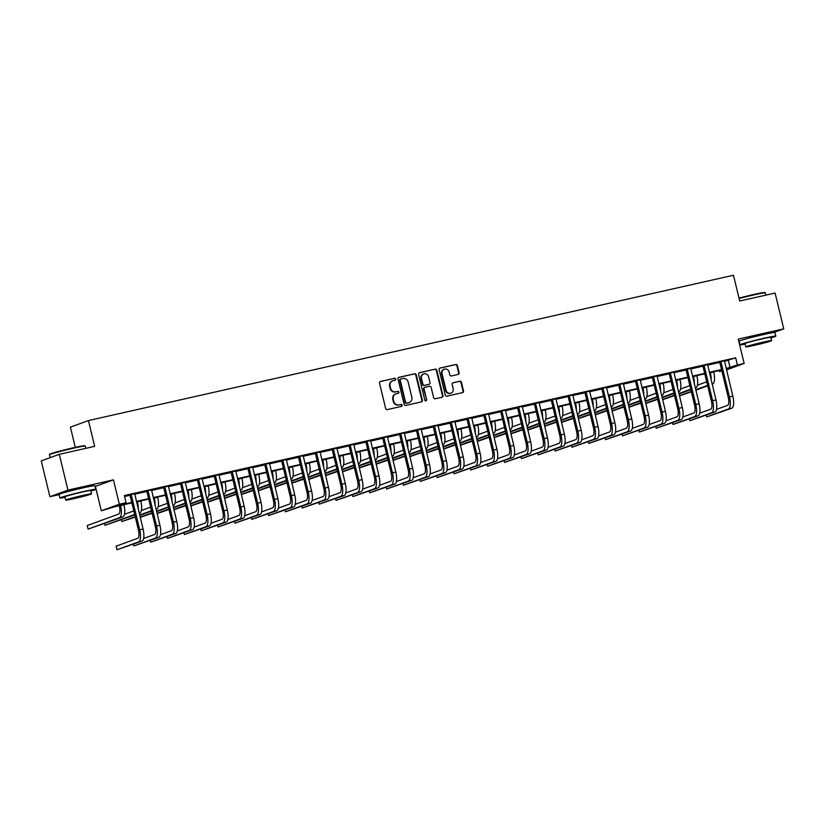 <?xml version="1.0" encoding="UTF-8"?>
<svg xmlns="http://www.w3.org/2000/svg" width="825" height="825" viewBox="0 0 825 825"><rect width="100%" height="100%" fill="white"/><g stroke="black" fill="none" stroke-linecap="round" stroke-linejoin="round"><path stroke-width="1.24" d="M395.742 379.067A1.011 0.949 69.9 0 0 394.587 378.293L380.521 381.459A1.444 1.351 69.9 0 0 379.541 383.171L385.657 408.468A1.444 1.351 69.9 0 0 387.327 409.582L401.383 406.405A1.011 0.949 69.9 0 0 402.074 405.219A1.011 0.949 69.9 0 0 400.909 404.446L399.083 404.848A4.63 4.331 69.9 0 1 393.762 401.311L393.257 399.197A4.63 4.331 69.9 0 1 396.402 393.742L398.217 393.339A1.011 0.949 69.9 0 0 398.908 392.143A1.011 0.949 69.9 0 0 397.743 391.37L395.928 391.782A4.63 4.331 69.9 0 1 390.607 388.235L390.091 386.121A4.63 4.331 69.9 0 1 393.236 380.676L395.062 380.263A1.011 0.949 69.9 0 0 395.742 379.067M394.886 380.304A1.011 0.949 69.9 0 0 394.092 378.469L380.139 381.614M401.208 406.447A1.011 0.949 69.9 0 0 400.424 404.621L399.083 404.848M398.052 393.37A1.011 0.949 69.9 0 0 397.258 391.545L395.928 391.782M767.755 333.651L760.671 334.775L746.048 338.91M87.667 486.874L80.592 487.998L65.959 492.123M458.143 374.426A1.444 1.351 69.9 0 0 459.123 372.725L457.411 365.619A1.444 1.351 69.9 0 0 455.751 364.516L440.137 368.032A1.444 1.351 69.9 0 0 439.147 369.734L445.273 395.041A1.444 1.351 69.9 0 0 446.933 396.144L462.547 392.628A1.444 1.351 69.9 0 0 463.526 390.926L461.453 382.346A1.444 1.351 69.9 0 0 459.793 381.243L453.111 382.748A1.444 1.351 69.9 0 0 452.131 384.45L453.152 388.709A3.867 3.62 69.9 0 1 450.945 393.143A3.867 3.62 69.9 0 1 446.077 390.297L442.045 373.642A3.867 3.62 69.9 0 1 444.262 369.208A3.867 3.62 69.9 0 1 449.13 372.044L449.8 374.828A1.444 1.351 69.9 0 0 451.461 375.932L458.143 374.426M724.422 361.36L735.673 357.802L737.406 364.959L744.14 363.443L726.485 369.899M59.287 454.317L67.949 490.112L49.913 496.702L41.25 460.897L59.287 454.317L94.669 446.346L88.43 420.564L733.466 275.241L739.705 301.022L775.087 293.05L783.75 328.845L738.251 339.096L744.14 363.443M95.061 486.523L113.438 479.861L67.949 490.112M113.438 479.861L119.326 504.209L126.07 502.693L118.759 505.364L131.752 502.435M735.673 357.802L124.338 495.536L126.07 502.693M416.254 374.89A1.444 1.351 69.9 0 0 414.593 373.787L398.98 377.303A1.444 1.351 69.9 0 0 398.001 379.005L404.116 404.312A1.444 1.351 69.9 0 0 405.787 405.415L421.4 401.899A1.444 1.351 69.9 0 0 422.379 400.197L416.254 374.89L415.769 375.076A1.444 1.351 69.9 0 0 414.109 373.962L398.599 377.458M419.554 372.673L435.167 369.146A1.444 1.351 69.9 0 1 436.838 370.26L442.953 395.557A1.444 1.351 69.9 0 1 441.973 397.268L435.291 398.774A1.444 1.351 69.9 0 1 433.63 397.66L431.145 387.399A1.444 1.351 69.9 0 0 429.485 386.296L425.05 387.296A1.444 1.351 69.9 0 0 424.071 388.998L426.649 399.682A1.011 0.949 69.9 0 1 426.071 400.837A1.011 0.949 69.9 0 1 424.793 400.094L418.574 374.375A1.444 1.351 69.9 0 1 419.554 372.673L419.255 372.776M773.499 332.588L783.75 328.845M124.575 496.506L130.02 495.268M134.65 494.227L146.871 491.473M151.501 490.432L163.721 487.678M168.352 486.637L180.572 483.883M185.202 482.842L197.422 480.088M202.053 479.047L214.273 476.293M218.903 475.252L231.124 472.498M235.754 471.457L247.974 468.703M252.605 467.662L264.825 464.898M269.455 463.856L281.676 461.103M286.306 460.061L298.526 457.308M303.157 456.266L315.377 453.513M320.007 452.471L332.228 449.718M336.858 448.676L349.078 445.923M353.708 444.881L365.929 442.128M370.559 441.086L382.779 438.333M387.41 437.291L399.63 434.528M404.26 433.486L416.481 430.733M421.111 429.691L433.331 426.938M437.962 425.896L450.182 423.142M454.812 422.101L467.032 419.347M471.663 418.306L483.883 415.552M488.513 414.511L500.734 411.757M505.364 410.716L517.584 407.963M522.215 406.921L534.435 404.157M539.065 403.116L551.286 400.362M555.916 399.321L568.136 396.567M572.767 395.526L584.987 392.772M589.617 391.731L601.837 388.977M606.468 387.936L618.688 385.182M623.318 384.141L635.539 381.387M640.169 380.346L652.389 377.592M657.02 376.551L669.24 373.797M673.87 372.745L686.091 369.992M690.721 368.95L702.941 366.197M707.572 365.155L719.792 362.402M134.63 493.711L129.742 494.804M151.48 489.906L146.592 491.009M168.331 486.111L163.443 487.214M185.182 482.316L180.293 483.419M202.032 478.521L197.144 479.624M218.883 474.726L213.995 475.829M235.733 470.931L230.845 472.034M252.584 467.136L247.696 468.239M269.435 463.341L264.547 464.434M286.285 459.546L281.397 460.639M303.136 455.74L298.248 456.844M319.987 451.945L315.098 453.049M336.837 448.15L331.949 449.254M353.688 444.355L348.8 445.459M370.538 440.56L365.65 441.664M387.389 436.765L382.501 437.869M404.24 432.97L399.352 434.063M421.09 429.175L416.202 430.268M437.941 425.37L433.053 426.473M454.792 421.575L449.903 422.678M471.642 417.78L466.754 418.883M488.493 413.985L483.605 415.088M505.343 410.19L500.455 411.293M522.194 406.395L517.306 407.498M539.045 402.6L534.157 403.693M555.895 398.805L551.007 399.898M572.746 395L567.858 396.103M589.586 391.205L584.708 392.308M606.437 387.41L601.559 388.513M623.288 383.615L618.41 384.718M640.138 379.82L635.26 380.923M656.989 376.025L652.111 377.128M673.839 372.23L668.962 373.323M690.69 368.435L685.812 369.528M707.541 364.629L702.663 365.733M724.391 360.834L719.513 361.938M88.43 420.564L70.403 427.154L75.292 447.367M721.865 370.982L719.369 371.549L721.792 370.662M719.132 370.58L719.369 371.549M131.866 502.889L115.345 506.612L101.3 510.799L119.326 504.209M95.411 486.451L101.3 510.799M49.913 496.702L59.091 494.629M726.155 368.517L737.406 364.959M136.383 501.394L148.603 498.64M153.233 497.599L165.454 494.845M170.084 493.793L182.304 491.04M186.935 489.998L199.155 487.245M203.785 486.203L216.006 483.45M220.636 482.408L232.856 479.655M237.487 478.613L249.707 475.86M254.337 474.818L266.558 472.065M271.188 471.023L283.408 468.27M288.038 467.228L300.259 464.475M304.889 463.423L317.109 460.67M321.74 459.628L333.96 456.875M338.59 455.833L350.811 453.08M355.441 452.038L367.661 449.285M372.292 448.243L384.512 445.49M389.142 444.448L401.363 441.695M405.993 440.653L418.213 437.9M422.843 436.858L435.064 434.105M439.694 433.053L451.914 430.299M456.545 429.258L468.765 426.504M473.395 425.463L485.616 422.709M490.246 421.668L502.466 418.914M507.097 417.873L519.317 415.119M523.947 414.078L536.167 411.324M540.798 410.283L553.018 407.529M557.648 406.488L569.869 403.734M574.499 402.683L586.719 399.929M591.35 398.887L603.57 396.134M608.2 395.093L620.421 392.339M625.051 391.298L637.271 388.544M641.902 387.502L654.122 384.749M658.752 383.707L670.972 380.954M675.603 379.912L687.823 377.159M692.453 376.118L704.674 373.364M709.304 372.312L721.524 369.559M721.627 370.012L709.407 372.766M704.777 373.808L692.557 376.571M687.926 377.613L675.706 380.366M671.076 381.408L658.855 384.161M654.225 385.203L642.005 387.956M637.374 388.998L625.154 391.751M620.534 392.793L608.303 395.546M603.683 396.588L591.453 399.341M586.833 400.383L574.602 403.136M569.982 404.178L557.752 406.942M553.132 407.983L540.901 410.737M536.281 411.778L524.05 414.532M519.43 415.573L507.2 418.327M502.58 419.368L490.349 422.122M485.729 423.163L473.498 425.917M468.878 426.958L456.648 429.712M452.028 430.753L439.797 433.507M435.177 434.548L422.947 437.312M418.327 438.353L406.106 441.107M401.476 442.148L389.256 444.902M384.625 445.943L372.405 448.697M367.775 449.738L355.554 452.492M350.924 453.533L338.704 456.287M334.073 457.328L321.853 460.082M317.223 461.123L305.002 463.877M300.372 464.918L288.152 467.672M283.522 468.724L271.301 471.477M266.671 472.519L254.451 475.272M249.82 476.314L237.6 479.067M232.97 480.109L220.749 482.862M216.119 483.904L203.899 486.657M199.268 487.699L187.048 490.452M182.418 491.494L170.197 494.247M165.567 495.289L153.347 498.042M148.717 499.094L136.496 501.847M728.362 360.473L730.094 367.63M392.741 380.82L392.246 380.995A4.63 4.331 69.9 0 0 389.606 386.306L390.091 386.121M395.443 391.957A4.63 4.331 69.9 0 1 390.112 388.41L389.606 386.306M395.897 393.896L395.412 394.072A4.63 4.331 69.9 0 0 392.772 399.372L393.257 399.197M398.599 405.034A4.63 4.331 69.9 0 1 393.278 401.486L392.772 399.372M421.286 401.919A1.444 1.351 69.9 0 0 421.895 400.373L415.769 375.076M400.909 378.943A1.011 0.949 69.9 0 0 400.228 380.139L405.601 402.342A1.011 0.949 69.9 0 0 406.766 403.126L408.684 402.693A4.63 4.331 69.9 0 0 411.83 397.238L408.158 382.058A4.63 4.331 69.9 0 0 402.837 378.51L400.909 378.943M400.702 379.026L400.424 379.118A1.011 0.949 69.9 0 0 399.733 380.315L400.228 380.139M408.189 402.868L408.684 402.693A4.63 4.331 69.9 0 1 408.189 402.868L406.271 403.301A1.011 0.949 69.9 0 1 405.106 402.528L399.733 380.315M419.172 372.828L435.167 369.146M441.87 397.289A1.444 1.351 69.9 0 0 442.468 395.742L436.343 370.435A1.444 1.351 69.9 0 0 434.682 369.332M424.566 387.472A1.444 1.351 69.9 0 0 423.576 389.173L426.649 399.682M425.813 400.888A1.011 0.949 69.9 0 0 426.164 399.857M428.567 376.757A3.867 3.62 69.9 0 0 423.699 373.911A3.867 3.62 69.9 0 0 421.493 378.345L422.905 384.213A1.444 1.351 69.9 0 0 424.576 385.327L429.01 384.326A1.444 1.351 69.9 0 0 429.99 382.625L428.567 376.757M423.699 373.911L423.215 374.096A3.867 3.62 69.9 0 0 420.998 378.531L421.493 378.345M428.825 384.388A1.444 1.351 69.9 0 1 428.515 384.502L424.081 385.502A1.444 1.351 69.9 0 1 422.421 384.398L420.998 378.531M444.262 369.208L443.767 369.383A3.867 3.62 69.9 0 0 441.561 373.818L442.045 373.642M450.945 393.143L450.46 393.319A3.867 3.62 69.9 0 1 445.593 390.483L441.561 373.818M462.443 392.648A1.444 1.351 69.9 0 0 463.042 391.102L460.969 382.532A1.444 1.351 69.9 0 0 459.308 381.418L452.729 382.903M458.04 374.447A1.444 1.351 69.9 0 0 458.638 372.9L456.926 365.805A1.444 1.351 69.9 0 0 455.256 364.691L439.756 368.187M119.295 505.715L119.367 506.024A7.373 2.578 77.3 0 1 118.656 514.078L87.254 525.546L88.11 529.124L119.522 517.657A11.065 3.867 -102.7 0 0 120.584 505.581L120.553 505.436M88.11 529.124L122.894 516.893A11.065 3.867 -102.7 0 0 123.956 504.817L123.915 504.673M130.958 494.361L130.01 495.196L138.476 530.217A7.373 2.578 77.3 0 1 137.775 538.271L116.108 546.181L116.975 549.759L138.641 541.85A11.065 3.867 -102.7 0 0 139.693 529.774L131.227 494.752M116.975 549.759L142.013 541.087A11.065 3.867 -102.7 0 0 143.065 529.011L134.65 493.536M130.01 495.196L129.638 494.66M139.26 513.274L139.745 513.098A11.065 3.867 -102.7 0 0 140.807 501.022L140.766 500.878M138.249 509.077A11.065 3.867 -102.7 0 0 137.435 501.786L137.404 501.641M133.805 510.902L124.503 514.295M104.548 523.597L104.961 525.329L134.671 514.48M104.961 525.329L134.774 514.913M156.111 509.479L156.595 509.303A11.065 3.867 -102.7 0 0 157.657 497.228L157.616 497.083M155.1 505.282A11.065 3.867 -102.7 0 0 154.285 497.991L154.254 497.846M150.655 507.107L141.353 510.5M121.399 519.802L121.811 521.534L135.197 516.646M139.683 515.006L151.522 510.685M121.811 521.534L135.3 517.079M139.786 515.439L151.625 511.118M172.961 505.684L173.446 505.508A11.065 3.867 -102.7 0 0 174.508 493.433L174.467 493.288M171.951 501.487A11.065 3.867 -102.7 0 0 171.136 494.185L171.105 494.051M167.506 503.312L158.204 506.705M140.209 517.172L152.047 512.851M156.533 511.211L168.372 506.89M140.25 517.378L152.151 513.284M156.637 511.644L168.475 507.323M147.809 490.566L146.86 491.401L155.327 526.422A7.373 2.578 77.3 0 1 154.626 534.466L143.612 538.488M133.403 544.232L133.825 545.964L155.492 538.055A11.065 3.867 -102.7 0 0 156.544 525.979L148.077 490.947M133.825 545.964L158.864 537.292A11.065 3.867 -102.7 0 0 159.916 525.216L151.501 489.73M146.86 491.401L146.489 490.865M164.66 486.771L163.711 487.596L172.178 522.627A7.373 2.578 77.3 0 1 171.476 530.671L160.463 534.693M150.253 540.437L150.676 542.169L172.343 534.249A11.065 3.867 -102.7 0 0 173.394 522.173L164.928 487.152M150.676 542.169L175.715 533.497A11.065 3.867 -102.7 0 0 176.767 521.421L168.352 485.935M163.711 487.596L163.34 487.07M181.51 482.976L180.562 483.801L189.028 518.822A7.373 2.578 77.3 0 1 188.327 526.876L177.313 530.898M167.104 536.632L167.527 538.374L189.193 530.454A11.065 3.867 -102.7 0 0 190.245 518.378L181.778 483.357M167.527 538.374L192.565 529.702A11.065 3.867 -102.7 0 0 193.617 517.626L185.202 482.14M180.562 483.801L180.19 483.275M189.812 501.889L190.297 501.713A11.065 3.867 -102.7 0 0 191.359 489.637L191.318 489.493M188.801 497.692A11.065 3.867 -102.7 0 0 187.987 490.39L187.956 490.246M184.357 499.517L175.055 502.91M157.059 513.377L168.898 509.056M173.384 507.416L185.223 503.095M157.101 513.583L169.001 509.489M173.487 507.849L185.326 503.528M198.361 479.181L197.412 480.006L205.879 515.027A7.373 2.578 77.3 0 1 205.178 523.081L194.164 527.103M183.954 532.837L184.377 534.569L206.044 526.659A11.065 3.867 -102.7 0 0 207.096 514.583L198.629 479.562M184.377 534.569L209.416 525.907A11.065 3.867 -102.7 0 0 210.468 513.831L202.053 478.345M197.412 480.006L197.041 479.48M49.459 454.73L49.778 454.193A17.995 0.763 -13.6 0 1 73.208 447.831A17.995 0.763 -13.6 0 1 84.727 445.748L85.264 446.067A18.439 0.784 166.4 0 0 73.456 448.202A18.439 0.784 166.4 0 0 49.459 454.73A18.439 0.784 166.4 0 0 49.448 454.771L50.15 457.648M90.853 491.081A18.439 0.784 166.4 0 0 95.741 489.349A18.439 0.784 166.4 0 0 83.923 491.452A18.439 0.784 166.4 0 0 59.916 498.011A18.439 0.784 166.4 0 0 65.051 497.331M95.741 489.349L94.875 485.77A18.439 0.784 166.4 0 0 83.057 487.874A18.439 0.784 166.4 0 0 59.049 494.433L59.916 498.011M65.722 500.094L64.927 496.805A13.272 0.557 -13.6 0 1 82.211 492.082A13.272 0.557 -13.6 0 1 90.729 490.555L91.523 493.855A13.272 0.557 166.4 0 0 83.016 495.371A13.272 0.557 166.4 0 0 65.722 500.094A13.272 0.557 166.4 0 0 74.24 498.578A13.272 0.557 166.4 0 0 91.523 493.855M75.797 498.011L86.934 494.959L73.817 497.836L70.311 498.981L75.797 498.011M85.821 448.336L85.284 446.098A18.439 0.784 166.4 0 0 85.264 446.067M739.004 298.114A17.995 0.763 -13.6 0 1 753.287 294.608A17.995 0.763 -13.6 0 1 764.806 292.524L765.342 292.854A18.439 0.784 166.4 0 0 765.342 292.854A18.439 0.784 166.4 0 0 753.545 294.989A18.439 0.784 166.4 0 0 739.097 298.516M770.942 337.868A18.439 0.784 166.4 0 0 775.83 336.126A18.439 0.784 166.4 0 0 764.002 338.24A18.439 0.784 166.4 0 0 739.994 344.798A18.439 0.784 166.4 0 0 745.14 344.108M775.83 336.126L774.964 332.547A18.439 0.784 166.4 0 0 763.135 334.661A18.439 0.784 166.4 0 0 739.128 341.22L739.994 344.798M745.81 346.882L745.016 343.582A13.272 0.557 -13.6 0 1 762.3 338.858A13.272 0.557 -13.6 0 1 770.808 337.343L771.612 340.632A13.272 0.557 166.4 0 0 763.094 342.158A13.272 0.557 166.4 0 0 745.81 346.882A13.272 0.557 166.4 0 0 754.318 345.355A13.272 0.557 166.4 0 0 771.612 340.632M755.886 344.788L767.023 341.746L753.895 344.613L750.399 345.768L755.886 344.788M206.662 498.094L207.147 497.918A11.065 3.867 -102.7 0 0 208.209 485.843L208.168 485.698M205.652 493.897A11.065 3.867 -102.7 0 0 204.837 486.595L204.796 486.451M201.207 495.712L191.905 499.115M173.9 509.582L185.749 505.261M190.235 503.621L202.073 499.3M173.951 509.788L185.852 505.694M190.338 504.054L202.177 499.733M223.513 494.299L223.998 494.113A11.065 3.867 -102.7 0 0 225.06 482.037L225.019 481.903M222.502 490.102A11.065 3.867 -102.7 0 0 221.688 482.8L221.647 482.656M218.058 491.917L208.756 495.32M190.75 505.787L202.599 501.466M207.085 499.826L218.924 495.495M190.802 505.993L202.703 501.899M207.188 500.259L219.027 495.928M240.364 490.504L240.848 490.318A11.065 3.867 -102.7 0 0 241.911 478.242L241.869 478.098M239.353 486.307A11.065 3.867 -102.7 0 0 238.538 479.005L238.497 478.861M234.908 488.122L225.607 491.525M207.601 501.992L219.45 497.671M223.936 496.031L235.775 491.7M207.653 502.198L219.553 498.104M224.039 496.464L235.878 492.133M257.214 486.698L257.699 486.523A11.065 3.867 -102.7 0 0 258.761 474.447L258.72 474.303M256.193 482.512A11.065 3.867 -102.7 0 0 255.389 475.21L255.348 475.066M251.759 484.327L242.457 487.73M224.452 498.197L236.301 493.866M240.787 492.236L252.625 487.905M224.503 498.403L236.404 494.299M240.89 492.669L252.728 488.338M274.065 482.903L274.55 482.728A11.065 3.867 -102.7 0 0 275.612 470.652L275.571 470.508M273.044 478.706A11.065 3.867 -102.7 0 0 272.24 471.415L272.198 471.271M268.61 480.532L259.308 483.924M241.302 494.402L253.151 490.071M257.637 488.431L269.476 484.11M241.354 494.598L253.254 490.504M257.74 488.864L269.579 484.543M215.212 475.386L214.263 476.211L222.729 511.232A7.373 2.578 77.3 0 1 222.028 519.286L211.014 523.308M200.805 529.042L201.228 530.774L222.894 522.864A11.065 3.867 -102.7 0 0 223.946 510.788L215.48 475.767M201.228 530.774L226.267 522.101A11.065 3.867 -102.7 0 0 227.318 510.025L218.903 474.55M214.263 476.211L213.892 475.674M232.062 471.58L231.103 472.416L239.58 507.437A7.373 2.578 77.3 0 1 238.879 515.491L227.865 519.513M217.656 525.247L218.078 526.979L239.745 519.069A11.065 3.867 -102.7 0 0 240.797 506.993L232.33 471.972M218.078 526.979L243.117 518.306A11.065 3.867 -102.7 0 0 244.169 506.23L235.754 470.755M231.103 472.416L230.742 471.879M248.913 467.785L247.954 468.621L256.431 503.642A7.373 2.578 77.3 0 1 255.729 511.696L244.716 515.718M234.506 521.452L234.929 523.184L256.596 515.274A11.065 3.867 -102.7 0 0 257.647 503.198L249.181 468.177M234.929 523.184L259.968 514.511A11.065 3.867 -102.7 0 0 261.02 502.435L252.605 466.96M247.954 468.621L247.593 468.084M265.763 463.99L264.804 464.826L273.281 499.847A7.373 2.578 77.3 0 1 272.58 507.901L261.566 511.912M251.357 517.657L251.78 519.389L273.446 511.479A11.065 3.867 -102.7 0 0 274.498 499.403L266.032 464.382M251.78 519.389L276.818 510.716A11.065 3.867 -102.7 0 0 277.87 498.64L269.455 463.165M264.804 464.826L264.443 464.289M282.614 460.195L281.655 461.031L290.132 496.052A7.373 2.578 77.3 0 1 289.431 504.096L278.417 508.118M268.207 513.862L268.63 515.594L290.297 507.684A11.065 3.867 -102.7 0 0 291.349 495.608L282.882 460.577M268.63 515.594L293.669 506.921A11.065 3.867 -102.7 0 0 294.721 494.845L286.306 459.36M281.655 461.031L281.294 460.494M290.916 479.108L291.4 478.933A11.065 3.867 -102.7 0 0 292.463 466.857L292.421 466.713M289.895 474.911A11.065 3.867 -102.7 0 0 289.09 467.62L289.049 467.476M285.46 476.737L276.148 480.129M258.153 490.607L270.002 486.276M274.488 484.636L286.327 480.315M258.204 490.803L270.105 486.709M274.591 485.069L286.43 480.748M299.465 456.4L298.506 457.225L306.983 492.257A7.373 2.578 77.3 0 1 306.281 500.301L295.267 504.323M285.058 510.067L285.481 511.799L307.147 503.879A11.065 3.867 -102.7 0 0 308.199 491.803L299.733 456.782M285.481 511.799L310.509 503.126A11.065 3.867 -102.7 0 0 311.572 491.05L303.157 455.565M298.506 457.225L298.145 456.699M307.766 475.313L308.251 475.138A11.065 3.867 -102.7 0 0 309.313 463.062L309.272 462.918M306.745 471.116A11.065 3.867 -102.7 0 0 305.941 463.815L305.9 463.681M302.311 472.942L292.999 476.334M275.003 486.802L286.853 482.481M291.338 480.841L303.177 476.52M275.055 487.008L286.956 482.914M291.442 481.274L303.28 476.953M316.315 452.605L315.356 453.43L323.833 488.452A7.373 2.578 77.3 0 1 323.132 496.506L312.118 500.528M301.909 506.261L302.332 508.004L323.998 500.084A11.065 3.867 -102.7 0 0 325.05 488.008L316.583 452.987M302.332 508.004L327.36 499.331A11.065 3.867 -102.7 0 0 328.422 487.255L320.007 451.77M315.356 453.43L314.995 452.904M324.617 471.518L325.102 471.343A11.065 3.867 -102.7 0 0 326.164 459.267L326.123 459.123M323.596 467.321A11.065 3.867 -102.7 0 0 322.792 460.02L322.75 459.876M319.162 469.147L309.849 472.539M291.854 483.007L303.703 478.686M308.189 477.046L320.028 472.725M291.906 483.213L303.806 479.119M308.292 477.479L320.131 473.158M333.166 448.81L332.207 449.635L340.684 484.657A7.373 2.578 77.3 0 1 339.983 492.711L328.969 496.733M318.759 502.466L319.182 504.199L340.849 496.289A11.065 3.867 -102.7 0 0 341.901 484.213L333.434 449.192M319.182 504.199L344.211 495.536A11.065 3.867 -102.7 0 0 345.273 483.46L336.858 447.975M332.207 449.635L331.846 449.109M341.468 467.723L341.952 467.548A11.065 3.867 -102.7 0 0 343.004 455.472L342.973 455.328M340.447 463.526A11.065 3.867 -102.7 0 0 339.642 456.225L339.601 456.081M336.012 465.341L326.7 468.744M308.705 479.212L320.554 474.891M325.029 473.251L336.878 468.93M308.756 479.418L320.657 475.324M325.143 473.684L336.982 469.363M350.017 445.015L349.058 445.84L357.534 480.862A7.373 2.578 77.3 0 1 356.833 488.916L345.819 492.938M335.61 498.671L336.033 500.404L357.699 492.494A11.065 3.867 -102.7 0 0 358.751 480.418L350.274 445.397M336.033 500.404L361.061 491.731A11.065 3.867 -102.7 0 0 362.123 479.655L353.708 444.18M349.058 445.84L348.697 445.304M358.318 463.928L358.803 463.743A11.065 3.867 -102.7 0 0 359.855 451.667L359.824 451.533M357.297 459.731A11.065 3.867 -102.7 0 0 356.493 452.43L356.452 452.286M352.863 461.546L343.551 464.949M325.555 475.417L337.404 471.096M341.88 469.456L353.729 465.125M325.607 475.623L337.507 471.529M341.993 469.889L353.832 465.558M366.867 441.21L365.908 442.045L374.385 477.067A7.373 2.578 77.3 0 1 373.684 485.121L362.67 489.142M352.461 494.876L352.883 496.609L374.55 488.699A11.065 3.867 -102.7 0 0 375.602 476.623L367.125 441.602M352.883 496.609L377.912 487.936A11.065 3.867 -102.7 0 0 378.974 475.86L370.559 440.385M365.908 442.045L365.547 441.509M375.169 460.133L375.653 459.948A11.065 3.867 -102.7 0 0 376.705 447.872L376.674 447.728M374.148 455.936A11.065 3.867 -102.7 0 0 373.343 448.635L373.302 448.491M369.713 457.751L360.401 461.154M342.406 471.622L354.255 467.301M358.731 465.661L370.58 461.33M342.457 471.828L354.358 467.734M358.844 466.094L370.683 461.763M383.718 437.415L382.759 438.25L391.236 473.272A7.373 2.578 77.3 0 1 390.534 481.326L379.521 485.347M369.311 491.081L369.734 492.814L391.401 484.904A11.065 3.867 -102.7 0 0 392.452 472.828L383.976 437.807M369.734 492.814L394.762 484.141A11.065 3.867 -102.7 0 0 395.825 472.065L387.41 436.59M382.759 438.25L382.398 437.714M392.019 456.328L392.504 456.153A11.065 3.867 -102.7 0 0 393.556 444.077L393.525 443.933M390.998 452.141A11.065 3.867 -102.7 0 0 390.194 444.84L390.153 444.696M386.564 453.956L377.252 457.359M359.257 467.827L371.106 463.495M375.581 461.866L387.43 457.535M359.308 468.033L371.209 463.928M375.695 462.299L387.533 457.968M408.87 452.533L409.355 452.358A11.065 3.867 -102.7 0 0 410.407 440.282L410.376 440.137M407.849 448.336A11.065 3.867 -102.7 0 0 407.045 441.045L407.003 440.901M403.415 450.161L394.103 453.554M376.107 464.032L387.956 459.7M392.432 458.061L404.281 453.74M376.159 464.228L388.059 460.133M392.545 458.494L404.384 454.173M425.721 448.738L426.205 448.563A11.065 3.867 -102.7 0 0 427.257 436.487L427.226 436.343M424.7 444.541A11.065 3.867 -102.7 0 0 423.895 437.25L423.854 437.106M420.265 446.366L410.953 449.759M392.958 460.237L404.807 455.905M409.282 454.266L421.132 449.945M393.009 460.433L404.91 456.338M409.396 454.699L421.235 450.378M442.571 444.943L443.056 444.768A11.065 3.867 -102.7 0 0 444.108 432.692L444.077 432.548M441.55 440.746A11.065 3.867 -102.7 0 0 440.746 433.445L440.705 433.311M437.116 442.571L427.804 445.964M409.808 456.431L421.657 452.11M426.133 450.471L437.982 446.15M409.86 456.637L421.761 452.543M426.247 450.904L438.085 446.583M459.422 441.148L459.907 440.973A11.065 3.867 -102.7 0 0 460.958 428.897L460.927 428.752M458.401 436.951A11.065 3.867 -102.7 0 0 457.597 429.65L457.555 429.505M453.967 438.776L444.654 442.169M426.659 452.636L438.508 448.315M442.984 446.676L454.833 442.355M426.711 452.843L438.611 448.748M443.097 447.109L454.936 442.788M476.272 437.353L476.757 437.178A11.065 3.867 -102.7 0 0 477.809 425.102L477.778 424.957M475.252 433.156A11.065 3.867 -102.7 0 0 474.447 425.855L474.406 425.71M470.817 434.971L461.505 438.374M443.51 448.841L455.359 444.52M459.834 442.881L471.683 438.56M443.561 449.048L455.462 444.953M459.938 443.314L471.787 438.993M493.123 433.558L493.608 433.373A11.065 3.867 -102.7 0 0 494.66 421.297L494.629 421.162M492.102 429.361A11.065 3.867 -102.7 0 0 491.298 422.06L491.257 421.915M487.668 431.176L478.356 434.579M460.36 445.046L472.209 440.725M476.685 439.086L488.534 434.754M460.412 445.252L472.312 441.158M476.788 439.519L488.637 435.188M509.974 429.763L510.458 429.577A11.065 3.867 -102.7 0 0 511.51 417.502L511.479 417.357M508.953 425.566A11.065 3.867 -102.7 0 0 508.138 418.265L508.107 418.12M504.518 427.381L495.206 430.784M477.211 441.251L489.05 436.93M493.536 435.291L505.385 430.959M477.262 441.457L489.163 437.363M493.639 435.724L505.488 431.392M526.824 425.958L527.309 425.782A11.065 3.867 -102.7 0 0 528.361 413.707L528.33 413.562M525.803 421.771A11.065 3.867 -102.7 0 0 524.989 414.47L524.958 414.325M521.369 423.586L512.057 426.989M494.062 437.456L505.9 433.125M510.386 431.496L522.235 427.164M494.113 437.662L506.014 433.558M510.489 431.929L522.338 427.597M543.675 422.163L544.16 421.988A11.065 3.867 -102.7 0 0 545.212 409.912L545.181 409.767M542.654 417.966A11.065 3.867 -102.7 0 0 541.839 410.675L541.808 410.53M538.22 419.791L528.908 423.194M510.912 433.661L522.751 429.33M527.237 427.69L539.086 423.369M510.964 433.857L522.864 429.763M527.34 428.134L539.189 423.802M560.526 418.368L561.01 418.192A11.065 3.867 -102.7 0 0 562.062 406.117L562.031 405.972M559.505 414.171A11.065 3.867 -102.7 0 0 558.69 406.88L558.659 406.735M555.07 415.996L545.758 419.389M527.763 429.866L539.602 425.535M544.087 423.895L555.937 419.574M527.814 430.062L539.715 425.968M544.191 424.328L556.04 420.007M577.376 414.573L577.861 414.397A11.065 3.867 -102.7 0 0 578.913 402.322L578.882 402.177M576.355 410.376A11.065 3.867 -102.7 0 0 575.541 403.085L575.51 402.94M571.921 412.201L562.609 415.594M544.613 426.061L556.452 421.74M560.938 420.1L572.787 415.779M544.665 426.267L556.566 422.173M561.041 420.533L572.89 416.213M594.227 410.778L594.712 410.603A11.065 3.867 -102.7 0 0 595.763 398.527L595.732 398.382M593.206 406.581A11.065 3.867 -102.7 0 0 592.391 399.279L592.36 399.135M588.772 408.406L579.459 411.799M561.464 422.266L573.303 417.945M577.789 416.305L589.638 411.984M561.516 422.472L573.416 418.378M577.892 416.738L589.741 412.418M611.067 406.983L611.562 406.808A11.065 3.867 -102.7 0 0 612.614 394.732L612.583 394.587M610.057 402.786A11.065 3.867 -102.7 0 0 609.242 395.484L609.211 395.34M605.622 404.601L596.31 408.004M578.315 418.471L590.153 414.15M594.639 412.51L606.488 408.189M578.366 418.677L590.267 414.583M594.743 412.943L606.592 408.623M627.918 403.188L628.413 403.002A11.065 3.867 -102.7 0 0 629.465 390.937L629.434 390.792M626.907 398.991A11.065 3.867 -102.7 0 0 626.092 391.689L626.062 391.545M622.473 400.806L613.161 404.209M595.165 414.676L607.004 410.355M611.49 408.715L623.339 404.384M595.217 414.882L607.118 410.788M611.593 409.148L623.442 404.817M644.768 399.393L645.263 399.207A11.065 3.867 -102.7 0 0 646.315 387.131L646.284 386.987M643.758 395.196A11.065 3.867 -102.7 0 0 642.943 387.894L642.912 387.75M639.323 397.011L630.011 400.414M612.016 410.881L623.855 406.56M628.341 404.92L640.179 400.589M612.067 411.087L623.958 406.993M628.444 405.353L640.293 401.022M661.619 395.588L662.114 395.412A11.065 3.867 -102.7 0 0 663.166 383.336L663.135 383.192M660.608 391.401A11.065 3.867 -102.7 0 0 659.794 384.099L659.763 383.955M656.164 393.216L646.862 396.619M628.867 407.086L640.705 402.755M645.191 401.125L657.03 396.794M628.918 407.292L640.808 403.188M645.294 401.558L657.143 397.227M678.47 391.793L678.965 391.617A11.065 3.867 -102.7 0 0 680.017 379.541L679.986 379.397M677.459 387.595A11.065 3.867 -102.7 0 0 676.644 380.304L676.613 380.16M673.014 389.421L663.712 392.824M645.717 403.291L657.556 398.96M662.042 397.32L673.881 392.999M645.769 403.487L657.659 399.393M662.145 397.763L673.994 393.432M400.568 433.62L399.609 434.455L408.086 469.477A7.373 2.578 77.3 0 1 407.385 477.531L396.371 481.542M386.162 487.286L386.585 489.019L408.251 481.109A11.065 3.867 -102.7 0 0 409.303 469.033L400.826 434.012M386.585 489.019L411.613 480.346A11.065 3.867 -102.7 0 0 412.675 468.27L404.26 432.795M399.609 434.455L399.248 433.919M417.419 429.825L416.46 430.66L424.937 465.682A7.373 2.578 77.3 0 1 424.236 473.725L413.222 477.747M403.012 483.491L403.435 485.224L425.102 477.314A11.065 3.867 -102.7 0 0 426.154 465.238L417.677 430.207M403.435 485.224L428.464 476.551A11.065 3.867 -102.7 0 0 429.526 464.475L421.111 428.99M416.46 430.66L416.099 430.124M434.27 426.03L433.311 426.855L441.787 461.887A7.373 2.578 77.3 0 1 441.086 469.93L430.073 473.952M419.863 479.696L420.286 481.429L441.952 473.509A11.065 3.867 -102.7 0 0 443.004 461.433L434.528 426.412M420.286 481.429L445.314 472.756A11.065 3.867 -102.7 0 0 446.377 460.68L437.962 425.195M433.311 426.855L432.95 426.329M451.12 422.235L450.161 423.06L458.638 458.092A7.373 2.578 77.3 0 1 457.937 466.135L446.923 470.157M436.714 475.891L437.137 477.634L458.803 469.714A11.065 3.867 -102.7 0 0 459.855 457.638L451.378 422.617M437.137 477.634L462.165 468.961A11.065 3.867 -102.7 0 0 463.227 456.885L454.812 421.4M450.161 423.06L449.8 422.534M467.971 418.44L467.012 419.265L475.489 454.286A7.373 2.578 77.3 0 1 474.777 462.34L463.774 466.362M453.564 472.096L453.987 473.828L475.643 465.919A11.065 3.867 -102.7 0 0 476.706 453.843L468.229 418.822M453.987 473.828L479.016 465.166A11.065 3.867 -102.7 0 0 480.078 453.09L471.663 417.605M467.012 419.265L466.651 418.739M484.822 414.645L483.863 415.47L492.339 450.491A7.373 2.578 77.3 0 1 491.628 458.545L480.624 462.567M470.415 468.301L470.838 470.033L492.494 462.124A11.065 3.867 -102.7 0 0 493.556 450.048L485.079 415.027M470.838 470.033L495.866 461.361A11.065 3.867 -102.7 0 0 496.928 449.285L488.513 413.81M483.863 415.47L483.502 414.934M501.672 410.84L500.713 411.675L509.19 446.696A7.373 2.578 77.3 0 1 508.478 454.75L497.475 458.772M487.266 464.506L487.688 466.238L509.345 458.329A11.065 3.867 -102.7 0 0 510.407 446.253L501.93 411.232M487.688 466.238L512.717 457.566A11.065 3.867 -102.7 0 0 513.779 445.49L505.364 410.015M500.713 411.675L500.352 411.139M518.523 407.045L517.564 407.88L526.041 442.901A7.373 2.578 77.3 0 1 525.329 450.955L514.326 454.977M504.116 460.711L504.539 462.443L526.195 454.534A11.065 3.867 -102.7 0 0 527.257 442.458L518.781 407.437M504.539 462.443L529.567 453.771A11.065 3.867 -102.7 0 0 530.63 441.695L522.215 406.22M517.564 407.88L517.203 407.344M535.373 403.25L534.414 404.085L542.891 439.106A7.373 2.578 77.3 0 1 542.18 447.16L531.176 451.172M520.967 456.916L521.39 458.648L543.046 450.739A11.065 3.867 -102.7 0 0 544.108 438.663L535.631 403.642M521.39 458.648L546.418 449.976A11.065 3.867 -102.7 0 0 547.48 437.9L539.065 402.425M534.414 404.085L534.053 403.549M552.224 399.455L551.265 400.29L559.742 435.311A7.373 2.578 77.3 0 1 559.03 443.355L548.027 447.377M537.817 453.121L538.24 454.853L559.897 446.944A11.065 3.867 -102.7 0 0 560.959 434.868L552.482 399.836M538.24 454.853L563.269 446.181A11.065 3.867 -102.7 0 0 564.331 434.105L555.916 398.63M551.265 400.29L550.904 399.754M569.075 395.66L568.116 396.485L576.592 431.516A7.373 2.578 77.3 0 1 575.881 439.56L564.877 443.582M554.668 449.326L555.091 451.058L576.747 443.138A11.065 3.867 -102.7 0 0 577.809 431.062L569.333 396.041M555.091 451.058L580.119 442.386A11.065 3.867 -102.7 0 0 581.182 430.31L572.767 394.824M568.116 396.485L567.755 395.959M585.925 391.865L584.966 392.69L593.443 427.721A7.373 2.578 77.3 0 1 592.732 435.765L581.728 439.787M571.519 445.521L571.942 447.263L593.598 439.343A11.065 3.867 -102.7 0 0 594.66 427.267L586.183 392.246M571.942 447.263L596.97 438.591A11.065 3.867 -102.7 0 0 598.032 426.515L589.617 391.029M584.966 392.69L584.605 392.164M602.776 388.07L601.817 388.895L610.294 423.916A7.373 2.578 77.3 0 1 609.582 431.97L598.579 435.992M588.369 441.726L588.792 443.458L610.448 435.548A11.065 3.867 -102.7 0 0 611.511 423.472L603.034 388.451M588.792 443.458L613.821 434.796A11.065 3.867 -102.7 0 0 614.883 422.72L606.468 387.234M601.817 388.895L601.456 388.369M619.627 384.275L618.667 385.1L627.144 420.121A7.373 2.578 77.3 0 1 626.433 428.175L615.429 432.197M605.22 437.931L605.643 439.663L627.299 431.753A11.065 3.867 -102.7 0 0 628.361 419.677L619.884 384.656M605.643 439.663L630.671 430.99A11.065 3.867 -102.7 0 0 631.733 418.914L623.318 383.439M618.667 385.1L618.307 384.563M636.477 380.469L635.518 381.305L643.995 416.326A7.373 2.578 77.3 0 1 643.283 424.38L632.28 428.402M622.071 434.136L622.493 435.868L644.15 427.958A11.065 3.867 -102.7 0 0 645.212 415.882L636.735 380.861M622.493 435.868L647.522 427.195A11.065 3.867 -102.7 0 0 648.584 415.119L640.169 379.644M635.518 381.305L635.157 380.768M653.328 376.674L652.369 377.51L660.846 412.531A7.373 2.578 77.3 0 1 660.134 420.585L649.12 424.607M638.921 430.341L639.344 432.073L661 424.163A11.065 3.867 -102.7 0 0 662.062 412.088L653.586 377.066M639.344 432.073L664.373 423.4A11.065 3.867 -102.7 0 0 665.435 411.324L657.02 375.849M652.369 377.51L652.008 376.973M670.178 372.879L669.219 373.715L677.696 408.736A7.373 2.578 77.3 0 1 676.985 416.79L665.971 420.802M655.772 426.546L656.184 428.278L677.851 420.368A11.065 3.867 -102.7 0 0 678.913 408.293L670.436 373.271M656.184 428.278L681.223 419.605A11.065 3.867 -102.7 0 0 682.285 407.529L673.87 372.054M669.219 373.715L668.858 373.178M687.029 369.084L686.07 369.92L694.547 404.941A7.373 2.578 77.3 0 1 693.835 412.985L682.822 417.007M672.623 422.751L673.035 424.483L694.702 416.573A11.065 3.867 -102.7 0 0 695.764 404.498L687.287 369.466M673.035 424.483L698.074 415.81A11.065 3.867 -102.7 0 0 699.136 403.734L690.721 368.259M686.07 369.92L685.709 369.383M695.32 387.998L695.815 387.822A11.065 3.867 -102.7 0 0 696.867 375.746L696.836 375.602M694.31 383.8A11.065 3.867 -102.7 0 0 693.495 376.509L693.464 376.365M689.865 385.626L680.563 389.018M662.568 399.496L674.407 395.165M678.893 393.525L690.731 389.204M662.619 399.692L674.51 395.598M678.996 393.958L690.845 389.637M703.88 365.289L702.921 366.114L711.398 401.146A7.373 2.578 77.3 0 1 710.686 409.19L699.672 413.212M689.473 418.956L689.886 420.688L711.552 412.768A11.065 3.867 -102.7 0 0 712.614 400.692L704.137 365.671M689.886 420.688L714.924 412.015A11.065 3.867 -102.7 0 0 715.976 399.939L707.572 364.454M702.921 366.114L702.56 365.588M712.171 384.202L712.666 384.027A11.065 3.867 -102.7 0 0 713.718 371.951L713.687 371.807M711.16 380.005A11.065 3.867 -102.7 0 0 710.346 372.714L710.315 372.57M706.716 381.831L697.414 385.223M679.418 395.691L691.257 391.37M695.743 389.73L707.582 385.409M679.47 395.897L691.36 391.803M695.846 390.163L707.695 385.842M720.73 361.494L719.771 362.319L728.248 397.351A7.373 2.578 77.3 0 1 727.537 405.395L716.523 409.417M706.324 415.15L706.736 416.893L728.403 408.973A11.065 3.867 -102.7 0 0 729.465 396.897L720.988 361.876M706.736 416.893L731.775 408.22A11.065 3.867 -102.7 0 0 732.827 396.144L724.412 360.659M719.771 362.319L719.41 361.793M120.584 505.581L123.956 504.817M119.522 517.657L122.894 516.893M139.693 529.774L143.065 529.011M138.641 541.85L142.013 541.087M137.435 501.786L140.807 501.022M154.285 497.991L157.657 497.228M171.136 494.185L174.508 493.433M156.544 525.979L159.916 525.216M155.492 538.055L158.864 537.292M173.394 522.173L176.767 521.421M172.343 534.249L175.715 533.497M190.245 518.378L193.617 517.626M189.193 530.454L192.565 529.702M187.987 490.39L191.359 489.637M207.096 514.583L210.468 513.831M206.044 526.659L209.416 525.907M204.837 486.595L208.209 485.843M221.688 482.8L225.06 482.037M238.538 479.005L241.911 478.242M255.389 475.21L258.761 474.447M272.24 471.415L275.612 470.652M223.946 510.788L227.318 510.025M222.894 522.864L226.267 522.101M240.797 506.993L244.169 506.23M239.745 519.069L243.117 518.306M257.647 503.198L261.02 502.435M256.596 515.274L259.968 514.511M274.498 499.403L277.87 498.64M273.446 511.479L276.818 510.716M291.349 495.608L294.721 494.845M290.297 507.684L293.669 506.921M289.09 467.62L292.463 466.857M308.199 491.803L311.572 491.05M307.147 503.879L310.509 503.126M305.941 463.815L309.313 463.062M325.05 488.008L328.422 487.255M323.998 500.084L327.36 499.331M322.792 460.02L326.164 459.267M341.901 484.213L345.273 483.46M340.849 496.289L344.211 495.536M339.642 456.225L343.004 455.472M358.751 480.418L362.123 479.655M357.699 492.494L361.061 491.731M356.493 452.43L359.855 451.667M375.602 476.623L378.974 475.86M374.55 488.699L377.912 487.936M373.343 448.635L376.705 447.872M392.452 472.828L395.825 472.065M391.401 484.904L394.762 484.141M390.194 444.84L393.556 444.077M407.045 441.045L410.407 440.282M423.895 437.25L427.257 436.487M440.746 433.445L444.108 432.692M457.597 429.65L460.958 428.897M474.447 425.855L477.809 425.102M491.298 422.06L494.66 421.297M508.138 418.265L511.51 417.502M524.989 414.47L528.361 413.707M541.839 410.675L545.212 409.912M558.69 406.88L562.062 406.117M575.541 403.085L578.913 402.322M592.391 399.279L595.763 398.527M609.242 395.484L612.614 394.732M626.092 391.689L629.465 390.937M642.943 387.894L646.315 387.131M659.794 384.099L663.166 383.336M676.644 380.304L680.017 379.541M409.303 469.033L412.675 468.27M408.251 481.109L411.613 480.346M426.154 465.238L429.526 464.475M425.102 477.314L428.464 476.551M443.004 461.433L446.377 460.68M441.952 473.509L445.314 472.756M459.855 457.638L463.227 456.885M458.803 469.714L462.165 468.961M476.706 453.843L480.078 453.09M475.643 465.919L479.016 465.166M493.556 450.048L496.928 449.285M492.494 462.124L495.866 461.361M510.407 446.253L513.779 445.49M509.345 458.329L512.717 457.566M527.257 442.458L530.63 441.695M526.195 454.534L529.567 453.771M544.108 438.663L547.48 437.9M543.046 450.739L546.418 449.976M560.959 434.868L564.331 434.105M559.897 446.944L563.269 446.181M577.809 431.062L581.182 430.31M576.747 443.138L580.119 442.386M594.66 427.267L598.032 426.515M593.598 439.343L596.97 438.591M611.511 423.472L614.883 422.72M610.448 435.548L613.821 434.796M628.361 419.677L631.733 418.914M627.299 431.753L630.671 430.99M645.212 415.882L648.584 415.119M644.15 427.958L647.522 427.195M662.062 412.088L665.435 411.324M661 424.163L664.373 423.4M678.913 408.293L682.285 407.529M677.851 420.368L681.223 419.605M695.764 404.498L699.136 403.734M694.702 416.573L698.074 415.81M693.495 376.509L696.867 375.746M712.614 400.692L715.976 399.939M711.552 412.768L714.924 412.015M710.346 372.714L713.718 371.951M729.465 396.897L732.827 396.144M728.403 408.973L731.775 408.22M765.909 295.113L765.363 292.875"/></g></svg>
